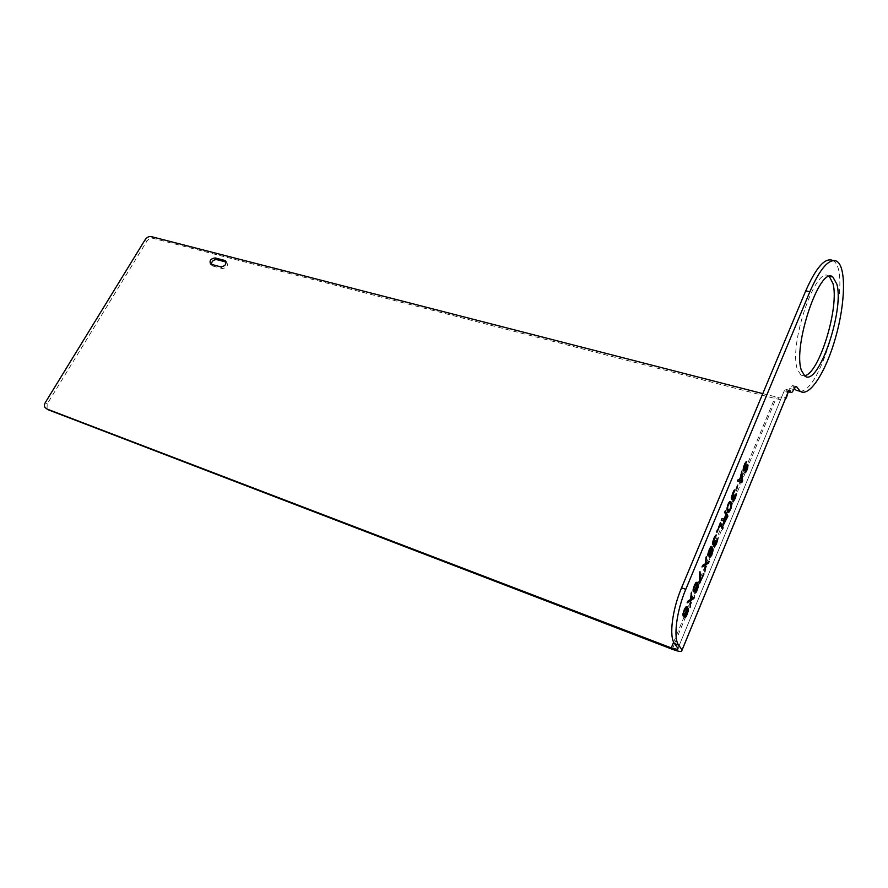 <?xml version="1.0" encoding="UTF-8"?>
<svg xmlns="http://www.w3.org/2000/svg" width="888" height="888" viewBox="0 0 888 888"><rect width="100%" height="100%" fill="white"/><g stroke="black" fill="none" stroke-linecap="round" stroke-linejoin="round"><path stroke-width="0.67" stroke-dasharray="4.44 3.33" d="M829.337 276.512L828.848 276.179C815.739 264.413 788.178 345.865 797.502 369.575L800.943 375.102L804.484 375.746M795.593 386.691L792.529 385.581L789.721 388.5C788.622 390.853 787.678 391.83 786.868 391.442L785.836 389.366L783.993 391.408L677.999 648.395M792.862 386.014L794.272 388.389M800.166 391.286C823.454 391.253 853.834 270.651 832.811 260.495L836.829 261.272M46.997 409.035L47.242 403.885L146.72 241.414C148.451 238.994 150.449 237.94 152.736 238.239L775.946 398.723L779.542 399.411L785.425 398.856L786.346 398.09L782.384 396.392M762.759 393.628L777.744 397.313L781.751 396.925M226.185 262.104L226.784 262.349C228.36 265.701 226.895 267.776 222.389 268.576L212.831 266.045L211.266 264.369M211.344 264.38L212.831 266.045M745.409 471.228L744.81 472.66M745.92 470.962L745.265 471.117M746.275 470.34L745.576 470.862M746.886 468.864L745.931 470.24M747.141 468.009L746.542 468.764M747.341 467.033L746.797 467.909M743.167 469.497L742.823 470.374M743.367 468.02L742.823 469.397M743.678 466.788L743.023 467.921M744.133 465.434L743.323 466.688M744.954 463.447L743.789 465.334M745.52 462.337L744.61 463.347M746.186 461.46L745.176 462.237M746.764 461.327L745.842 461.36M744.366 469.33L743.656 469.364M744.777 468.831L744.011 469.23M745.232 467.954L744.433 468.72M745.853 466.478L744.888 467.854M746.309 465.612L745.509 466.378M746.819 464.868L745.964 465.512M747.441 464.357L746.475 464.768M737.906 479.498L737.284 480.996L741.458 482.539M741.491 471.806L738.96 479.931M741.136 475.679L741.647 481.096M737.573 485.447L736.33 488.744M734.742 489.843L733.699 490.365L731.867 494.028L730.957 498.235L731.679 499.456M733.91 495.526L731.756 498.035M736.13 493.639L733.022 500.21M732.567 498.323L732.9 501.598M730.291 501.454L728.371 502.719L726.75 507.359L726.861 510.844L728.06 512.265M729.725 502.697L730.691 506.571L729.448 510.056L728.271 510.922M725.163 511.133L724.319 512.232L725.507 514.607L723.72 518.925L721.678 518.592L721.311 520.424M723.198 520.668L723.42 524.209M725.84 515.284L726.684 516.971L723.731 522.632M720.301 522.843L716.261 531.623L716.738 531.99M719.802 524.619L722.277 528.86M716.017 534.987L714.396 536.363L712.687 540.481L712.143 543.567L712.864 544.733M715.217 540.626L712.986 543.301M717.526 538.561L714.329 545.321M713.841 543.512L714.185 546.742M712.587 548.906L711.277 549.683M709.135 554.845L709.334 557.831M711.477 546.42L710.411 546.742L708.446 550.449L707.47 554.578L708.025 555.955M710.888 547.607L710.3 551.526L708.28 554.656M712.021 550.138L711.488 553.668L709.579 556.532M705.916 557.52L704.972 563.636L702.297 565.279L702.164 566.544M708.613 561.86L705.594 563.392M704.95 564.946L704.939 570.762M699.722 572.427L699.689 571.55L699.034 573.126L699.888 582.95M703.585 573.726L700.121 581.14M696.836 582.217L695.57 582.473L693.683 586.013L692.762 590.265L693.45 591.808M697.002 584.371L697.235 587.845L694.949 593.073M696.203 583.505L695.915 587.001L693.661 590.398M691.108 593.195L690.176 599.311L687.412 601.12L687.29 602.386M693.939 597.335L690.82 599.023M690.165 600.61L690.187 606.393M686.779 606.548L685.458 606.848L683.538 610.456L682.617 614.718L683.305 616.216M686.935 608.669L687.201 612.098L684.881 617.404M686.113 607.847L685.836 611.321L683.538 614.807M677.977 648.362L783.993 391.408L788.022 392.429M793.728 389.51L789.721 388.5M672.249 649.25L775.946 398.723M786.102 389.776L789.166 390.554M788.588 391.297L786.424 390.753M673.648 642.124L775.28 396.847M779.542 399.411L777.744 397.313M151.115 236.574L152.736 238.239M145.099 239.76L146.72 241.414M45.355 402.464L47.242 403.885M222.389 268.576L220.835 266.888M828.848 276.179L829.936 276.39M800.943 375.102L804.905 376.068M796.103 386.469L792.529 385.581M682.117 649.972L681.496 651.492M785.836 389.366L789.599 390.32M788.311 391.808L786.868 391.442M226.784 262.349L225.963 261.461M212.265 265.801L210.689 264.125"/><path stroke-width="1.33" d="M789.166 390.554L790.886 392.463C791.685 392.84 792.629 391.863 793.728 389.51C794.804 387.179 795.737 386.191 796.514 386.58L800.155 391.286C809.49 397.724 826.073 371.606 835.652 337.318C845.387 303.13 846.375 266.966 836.829 261.272C829.259 257.975 820.268 268.132 809.845 291.764L685.791 589.321C676.456 611.255 673.104 638.339 678.654 645.154L682.095 649.938L788.022 392.429L786.346 398.09M790.12 390.798L788.022 392.429M836.896 284.227L832.855 276.978C819.868 265.223 792.296 346.831 801.498 370.54L804.905 376.068C818.103 387.124 844.466 310.667 836.896 284.227M745.409 471.228L744.788 472.705L745.565 472.549L747.197 469.586L747.752 464.591L746.819 464.868L744.366 469.33L743.889 468.254L746.764 461.327L744.954 463.447L743.367 468.02L743.167 470.474L743.855 471.051L747.185 466.189L746.886 468.864L745.409 471.228M741.791 482.661L742.612 480.674L741.769 471.14L741.369 475.058L739.304 480.031L738.25 479.609L737.628 481.107L741.791 482.661M736.263 488.6L737.717 485.103L736.263 488.6M734.054 490.465L731.346 497.491L731.912 499.611L732.911 498.434L733.166 501.776L735.308 498.323L736.474 493.772L733.366 500.31L734.054 495.193L732.533 498.101L731.879 497.202L735.109 489.899L734.054 490.465M731.468 502.908L729.892 501.498L728.027 504.229L726.95 508.569L727.716 511.976L729.281 511.91L731.213 507.969L731.701 504.329L730.591 501.554M725.851 514.718L724.064 519.025L722.022 518.703L721.278 520.479L723.554 520.779L723.72 524.342L727.938 516.139L725.296 510.811L724.664 512.343L725.851 514.718M723.121 527.761L720.434 522.521L716.96 532.4L720.146 524.73L722.499 529.281L723.121 527.761L720.301 522.843M715.295 535.664L712.531 542.834L713.142 544.877L714.185 543.623L714.485 546.897L716.483 543.811L717.881 538.705L714.674 545.432L715.584 540.759L713.785 543.334L713.086 542.501L716.405 535.009L715.295 535.664M711.621 549.794L711.943 546.764L710.755 546.864L707.825 554.689L708.091 556.066L709.49 554.956L709.39 557.942L711.71 555.355L713.108 550.227L712.842 548.862L711.277 549.683L711.477 546.42M708.513 563.092L709.146 561.538L705.938 563.514L706.315 556.532L705.316 563.758L702.641 565.401L701.986 566.966L705.294 565.068L704.861 571.894L705.86 564.713L708.513 563.092L708.613 561.86M699.822 582.828L704.006 573.97L700.466 581.263L700.033 571.672L699.378 573.248L699.822 582.828M694.061 591.919L695.926 589.21L697.346 584.493L697.591 587.967L694.882 593.24L696.492 591.874L698.368 586.602L698.345 584.371L697.036 582.206L694.583 584.826L693.184 589.188L693.217 591.43L694.061 591.919L697.346 584.493M691.097 600.344L693.839 598.545L694.483 596.969L691.175 599.145L691.508 592.218L690.52 599.444L687.756 601.254L687.101 602.852L690.52 600.732L690.12 607.514L690.753 600.221L693.939 597.335M683.949 616.316L685.847 613.541L687.279 608.791L687.545 612.221L684.803 617.582L686.435 616.161L688.333 610.833L688.3 608.624L686.946 606.537L684.437 609.246L683.039 613.652L683.072 615.872L683.949 616.316L687.279 608.791M741.991 481.196L739.626 480.253L741.48 475.779L741.991 481.196L739.282 480.153L741.48 475.779M730.891 504.051L730.835 507.659L728.615 511.022L727.561 508.868L727.838 506.182L729.314 503.13L730.069 502.808L730.891 504.051M724.197 520.213L726.195 515.395L727.028 517.082L725.041 521.889L724.075 522.743L723.853 520.102L726.195 515.395M709.634 549.816L711.233 547.73L711.332 549.261L709.19 554.423L708.446 554.445L709.29 549.694L711.233 547.73M711.41 554.822L709.934 556.654L710.089 554.245L712.376 550.249L711.41 554.822M694.316 590.564L693.739 589.643L694.238 586.924L696.558 583.627L696.259 587.123L694.316 590.564M684.193 614.962L683.605 614.074L684.104 611.344L686.457 607.969L686.18 611.455L684.193 614.962M804.484 375.746C819.025 374.259 839.693 306.915 832.933 283.416L829.337 276.512M794.272 388.389L796.203 390.287L800.166 391.286L796.203 390.287M832.811 260.495C825.174 257.187 816.15 267.321 805.716 290.898L681.562 587.823C672.205 609.701 668.897 636.752 674.503 643.567L677.977 648.362L677.566 649.439L671.261 647.907L46.997 409.035M47.963 409.69L672.249 649.25C676.601 650.893 679.686 651.637 681.496 651.492L785.425 398.856M46.065 408.269L45.876 408.191C44.123 407.037 43.945 405.128 45.355 402.464L145.099 239.76C146.831 237.34 148.84 236.275 151.115 236.574L762.759 393.628M216.628 259.607L215.063 257.931C210.589 258.73 209.124 260.806 210.689 264.125L220.835 266.888C225.341 266.089 226.806 264.014 225.23 260.661L226.163 262.071L216.628 259.607C213.475 259.662 211.71 261.261 211.344 264.38M215.063 257.931L224.631 260.406M746.164 467.199L746.175 466.478M745.554 468.675L745.82 467.099M744.988 469.785L745.199 468.575M744.466 470.54L744.644 469.685M743.855 471.051L744.122 470.44M746.12 462.914L746.719 461.471M745.265 464.18L745.387 463.214M744.455 466.156L744.921 464.08M744.089 467.266L744.1 466.056M743.889 468.254L743.744 467.166M743.844 469.108L743.545 468.154M747.951 465.079L747.407 464.491M748.062 465.8L747.607 464.979M747.863 467.255L747.718 465.701M747.552 468.476L747.518 467.155M747.197 469.586L747.208 468.376M746.686 470.818L746.852 469.486M746.131 471.928L746.342 470.707M745.565 472.549L745.787 471.828M741.458 482.539L742.268 480.575L741.491 471.806M739.304 480.031L738.239 479.631M736.33 488.744L737.573 485.447M732.112 498.146L731.79 495.737L734.742 489.843M733.366 500.31L732.9 499.012L733.91 495.526M732.9 501.598L734.964 498.212L736.13 493.639M731.679 499.456L732.911 498.434M728.06 512.265L729.614 510.878L730.868 507.869L731.124 502.797M728.615 511.022L727.439 509.69L727.294 507.059L728.549 503.552L730.069 502.808M723.42 524.209L727.594 516.028L725.163 511.133M721.311 520.424L723.554 520.779M724.075 522.743L723.853 520.102M722.277 528.86L722.777 527.65M716.738 531.99L720.146 524.73M713.33 543.412L712.986 541.025L716.017 534.987M715.584 540.759L714.285 543.423L714.674 545.432M717.881 538.705L714.185 546.742M712.864 544.733L714.185 543.623M709.334 557.831L711.788 554.212L712.587 548.906M708.025 555.955L709.49 554.956M708.624 554.767L708.18 553.124L709.29 549.694M709.934 556.654L710.111 552.991L712.376 550.249M705.938 563.514L705.916 557.52M704.939 570.762L705.516 564.59L708.158 562.97M702.164 566.544L705.294 565.068M700.466 581.263L699.722 572.427M699.888 582.95L703.585 573.726M694.949 593.073L696.747 590.542L698.012 586.48L698.001 584.249L696.836 582.217M694.016 590.52L693.395 589.521L693.883 586.79L695.504 583.682L696.558 583.627M691.175 599.145L691.108 593.195M690.187 606.393L690.753 600.221M687.29 602.386L690.52 600.732M684.881 617.404L686.702 614.807L687.989 610.7L687.956 608.491L686.779 606.548M683.893 614.929L683.26 613.952L683.749 611.221L685.392 608.047L686.457 607.969M796.858 387.013L795.593 386.691M809.845 291.764L805.716 290.898M685.791 589.321L681.562 587.823M678.654 645.154L674.503 643.567M790.453 391.775L788.588 391.297M671.261 647.907L673.648 642.124M829.936 276.39L832.855 276.978M790.886 392.463L788.311 391.808M677.999 648.395L677.566 649.439M45.876 408.191L47.763 409.601M225.963 261.461L225.23 260.661"/></g></svg>
